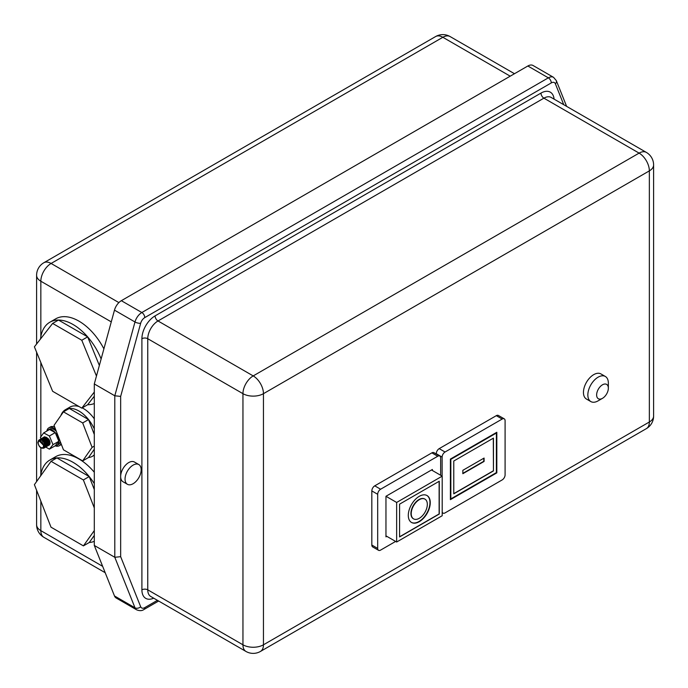 <?xml version="1.0" encoding="UTF-8"?>
<svg xmlns="http://www.w3.org/2000/svg" width="688" height="688" viewBox="0 0 688 688"><rect width="100%" height="100%" fill="white"/><g stroke="black" fill="none" stroke-linecap="round" stroke-linejoin="round"><path stroke-width="1.03" d="M43.955 448.112C40.833 448.722 38.82 446.839 37.9 442.461L38.674 440.277L44.264 446.108L43.241 448.112L43.731 448.198L44.832 445.987L43.533 441.945A4.764 2.752 60 0 1 44.944 445.927A4.764 2.752 60 0 1 43.955 448.112L45.15 444.715L42.914 440.509L39.56 439.666M602.49 384.798A8.282 4.782 120 0 0 596.634 394.946A8.282 4.782 120 0 0 602.49 398.326L598.096 400.863A14.5 8.368 -60 0 1 590.846 401.577A14.5 8.368 -60 0 1 588.627 389.967A14.5 8.368 -60 0 1 598.096 377.187A14.5 8.368 -60 0 1 605.345 376.474A14.5 8.368 -60 0 1 608.347 383.104L608.347 388.178A8.282 4.782 120 0 0 602.49 384.798M605.345 376.474L600.951 373.937A14.5 8.368 120 0 0 593.701 374.65A14.5 8.368 120 0 0 584.232 387.43A14.5 8.368 120 0 0 586.451 399.049L590.846 401.577M43.585 437.336L44.324 436.897A4.764 2.752 -120 0 0 44.324 436.897L44.565 436.837M39.087 439.967L42.157 440.423L43.533 441.945M39.93 439.451L43.249 440.311L45.485 444.525L44.316 447.897M40.661 439.03L43.98 439.89L46.216 444.104L45.047 447.467M41.392 438.609L44.72 439.469L46.956 443.674L45.778 447.045M42.123 438.179L45.451 439.047L47.687 443.253L46.509 446.624M42.854 437.757L46.182 438.626L48.418 442.831L47.24 446.202M43.748 437.233L46.913 438.196L49.149 442.41L47.971 445.781M44.324 436.777L48.659 438.987L49.957 443.038L48.71 445.36M45.477 444.439L44.978 443.975M45.761 447.062L49.381 449.152L55.246 445.772A8.91 5.143 -120 0 0 57.009 445.36A8.91 5.143 -120 0 0 58.858 441.283A8.91 5.143 -120 0 0 55.246 432.614A8.91 5.143 -120 0 0 49.536 429.518A8.91 5.143 -120 0 0 48.108 429.931A8.91 5.143 -120 0 0 47.042 430.963M56.339 431.367A8.91 5.143 -120 0 0 49.57 429.088L48.108 429.931M55.59 429.441A10.354 5.977 -120 0 0 48.848 427.833A10.354 5.977 -120 0 0 46.827 431.084M54.679 427.085A10.354 5.977 -120 0 0 50.31 426.981L48.848 427.833M424.823 499.058A11.395 6.579 120 0 0 424.677 498.972A11.395 6.579 120 0 0 418.983 499.54A11.395 6.579 120 0 0 411.544 509.576A11.395 6.579 120 0 0 413.29 518.7A11.395 6.579 120 0 0 413.436 518.786M419.276 499.703A11.395 6.579 120 0 0 411.837 509.748A11.395 6.579 120 0 0 413.583 518.872A11.395 6.579 120 0 0 419.276 518.305A11.395 6.579 120 0 0 426.715 508.269A11.395 6.579 120 0 0 424.969 499.144A11.395 6.579 120 0 0 419.276 499.703M419.276 521.693A15.532 8.97 120 0 0 429.424 508.002A15.532 8.97 120 0 0 427.042 495.558A15.532 8.97 120 0 0 419.276 496.323A15.532 8.97 120 0 0 409.128 510.014A15.532 8.97 120 0 0 411.51 522.459A15.532 8.97 120 0 0 419.276 521.693M411.364 522.373A15.532 8.97 120 0 0 418.983 521.521A15.532 8.97 120 0 0 429.088 507.968A15.532 8.97 120 0 0 426.895 495.472M133.111 483.724A11.395 6.579 -60 0 1 127.409 484.292A11.395 6.579 -60 0 1 125.663 475.159A11.395 6.579 -60 0 1 133.111 465.122A11.395 6.579 -60 0 1 138.804 464.555A11.395 6.579 -60 0 1 140.55 473.688A11.395 6.579 -60 0 1 133.111 483.724M127.409 484.292L123.023 481.755A11.395 6.579 -60 0 1 120.658 476.535A11.395 6.579 -60 0 1 128.716 462.585A11.395 6.579 -60 0 1 134.409 462.018L138.804 464.555M40.497 338.995A46.397 26.789 60 0 1 49.863 322.208A46.397 26.789 60 0 1 58.489 320.04A46.397 26.789 60 0 1 73.066 324.512A46.397 26.789 60 0 1 87.643 336.871A46.397 26.789 60 0 1 101.127 358.981M49.863 322.208L55.728 318.828A46.397 26.789 60 0 1 78.922 321.124A46.397 26.789 60 0 1 103.897 348.859M60.888 415.535A26.927 15.549 60 0 1 65.463 409.678A26.927 15.549 60 0 1 69.316 408.466A26.927 15.549 60 0 1 78.922 411.011A26.927 15.549 60 0 1 88.528 419.56A26.927 15.549 60 0 1 94.299 428.908M65.463 409.678L69.849 407.141A26.927 15.549 60 0 1 79.137 406.591M82.216 407.872A26.927 15.549 60 0 1 83.317 408.474A26.927 15.549 60 0 1 94.299 418.837M94.299 483.604A46.397 26.789 -120 0 0 89.216 476.569A46.397 26.789 -120 0 0 56.906 457.916A46.397 26.789 -120 0 0 49.863 460.031A46.397 26.789 -120 0 0 40.609 475.941M94.299 472.252A46.397 26.789 -120 0 0 55.728 456.651L49.863 460.031M44.677 447.682L45.881 444.293L43.645 440.088L40.3 439.245M45.408 447.252L46.698 444.921L46.612 443.872L44.376 439.666L40.884 438.953M46.139 446.83L47.352 443.45L45.116 439.236L41.762 438.402M46.87 446.409L48.083 443.029L45.847 438.815L42.493 437.972M47.61 445.987L48.814 442.608L46.578 438.394L43.224 437.551M48.341 445.566L49.622 443.227C48.857 438.892 47.042 436.811 44.17 436.992L44.342 436.889A4.764 2.752 -120 0 0 44.299 436.914M48.986 445.205A4.764 2.752 -120 0 0 49.08 445.153A4.764 2.752 -120 0 0 50.069 442.969A4.764 2.752 -120 0 0 48.659 438.987M43.344 439.365A4.764 2.752 -120 0 0 43.396 439.856M43.568 440.63A4.764 2.752 -120 0 0 44.084 441.963M44.453 442.616A4.764 2.752 -120 0 0 45.313 443.769M436.269 454.003L436.269 453.71A4.145 2.391 -60 0 1 439.193 448.636L445.05 452.016A4.145 2.391 120 0 0 442.126 457.09L436.269 453.71M442.195 511.915A4.145 2.391 120 0 0 442.977 513.102A4.145 2.391 120 0 0 445.05 512.895L502.171 479.923A4.145 2.391 120 0 0 505.095 474.849L505.095 420.729A4.145 2.391 120 0 0 504.244 418.837A4.145 2.391 120 0 0 502.171 419.044L496.315 415.664L439.193 448.636M496.315 415.664A4.145 2.391 -60 0 1 498.379 415.457L504.244 418.837M371.83 545.025L377.686 548.413A4.145 2.391 120 0 0 378.546 550.305L372.681 546.926A4.145 2.391 -60 0 1 371.83 545.025L371.83 490.914A4.145 2.391 -60 0 1 374.754 485.84L380.61 489.22A4.145 2.391 120 0 0 377.686 494.294L371.83 490.914M440.655 475.27L440.655 457.933A4.145 2.391 120 0 0 439.804 456.041A4.145 2.391 120 0 0 437.731 456.247L431.875 452.859L374.754 485.84M431.875 452.859A4.145 2.391 -60 0 1 433.939 452.661L439.804 456.041M49.381 449.152L53.002 444.663L49.381 435.994L43.671 432.898L40.403 437.387L40.996 438.815M55.246 445.772L58.858 441.283L55.246 432.614L49.536 429.518L43.671 432.898M47.3 438.6A8.91 5.143 -120 0 0 48.925 441.481M49.562 442.315A8.91 5.143 -120 0 0 49.88 442.676A8.91 5.143 -120 0 0 49.957 442.762M55.169 445.815A10.354 5.977 -120 0 0 59.202 445.764A10.354 5.977 -120 0 0 60.991 443.425M57.009 445.36L58.48 444.508A8.91 5.143 -120 0 0 60.252 441.498M59.202 445.764L60.664 444.921A10.354 5.977 -120 0 0 61.361 444.388M94.299 507.925L83.36 479.957L51.05 461.304L34.4 484.653L50.998 527.171L83.411 545.885L89.268 542.505A46.397 26.789 -120 0 0 94.299 541.344M83.411 545.885L94.299 530.568M114.483 595.954A10.354 5.977 120 0 0 116.16 597.992L136.671 609.835A10.354 5.977 -60 0 1 134.986 607.788L114.483 595.954L94.299 545.446L94.299 383.947L114.801 395.789L134.986 321.975A10.354 5.977 -60 0 1 141.848 312.533L121.337 300.69L527.851 65.996A10.354 5.977 -60 0 1 533.028 65.489L553.53 77.323A10.354 5.977 -60 0 0 548.353 77.839L527.851 65.996M94.299 383.947L114.483 310.142L134.986 321.975A4.145 1.402 15.3 0 0 140.662 323.274L120.658 396.4L114.801 395.789L114.801 557.289L94.299 545.446M121.337 300.69A10.354 5.977 120 0 0 114.483 310.142M94.299 454.837A26.927 15.549 60 0 1 92.381 456.307A26.927 15.549 60 0 1 88.528 457.52L82.672 460.9L63.451 449.806L54.025 425.382L63.451 411.845L82.672 422.939L92.106 447.363L82.672 460.9M94.299 403.521A46.397 26.789 60 0 1 87.643 404.742L81.786 408.122L52.632 391.291L34.4 346.829L52.632 323.42L81.786 340.25L96.458 376.052M94.299 392.048L81.786 408.122M81.786 340.25L87.643 336.871L58.489 320.04L52.632 323.42M87.643 336.871L99.356 365.448M94.299 396.185L87.643 404.742M94.299 449.238L88.528 457.52M94.299 446.099L92.106 447.363M82.672 422.939L88.528 419.56L69.316 408.466L63.451 411.845M88.528 419.56L94.299 434.498M94.299 489.564L89.216 476.569L83.36 479.957M89.216 476.569L56.906 457.916L51.05 461.304M89.268 542.505L94.299 535.427M442.126 476.113L442.126 457.09M502.171 419.044L445.05 452.016M450.399 459.077L450.399 499.66L496.822 472.862L496.822 432.27L450.399 459.077L450.838 459.335L450.838 498.903L496.383 472.604L496.822 472.862M395.626 541.43L380.61 550.099A4.145 2.391 120 0 1 378.546 550.305M437.731 456.247L380.61 489.22M377.686 548.413L377.686 494.294M432.382 470.489L432.382 469.474L385.959 496.28L385.959 536.864L386.837 536.356M496.383 472.604L496.383 433.036L450.838 459.335M495.945 432.778L496.383 433.036M450.399 498.654L450.838 498.903M493.451 470.919L493.451 438.11L453.77 461.02L453.77 493.829L493.451 470.919L493.305 438.196M453.77 493.657L493.305 470.833M462.843 470.325L462.843 473.705L484.085 461.442L484.085 458.062L462.843 470.325M462.843 473.37L483.793 461.278L483.793 458.234M431.505 469.981L442.195 476.156L396.649 502.455L396.649 542.024L442.195 515.733L442.195 476.156M385.959 535.849L396.649 542.024M385.959 496.28L396.649 502.455M439.271 481.23L399.582 504.149L399.582 536.95L439.271 514.039L439.271 481.23M399.582 536.786L439.125 513.953L439.125 481.316M53.002 444.663L58.858 441.283M49.381 435.994L55.246 432.614M598.096 400.863L602.49 398.326A8.282 4.782 120 0 0 608.347 388.178M120.658 396.4L120.658 556.678L114.801 557.289L134.986 607.788A4.145 3.079 158.2 0 0 140.662 606.713A6.209 3.586 120 0 0 144.772 607.624L157.423 600.323M43.482 445.927A3.724 2.15 -120 0 0 40.841 441.361A3.724 2.15 -120 0 0 38.21 442.883A3.724 2.15 -120 0 0 40.841 447.449A3.724 2.15 -120 0 0 43.482 445.927M153.682 598.173A18.636 10.759 -60 0 1 141.9 589.84A4.145 2.391 180 0 1 147.757 589.84A14.5 8.368 120 0 0 150.758 596.479L245.951 651.441A14.5 8.368 120 0 1 242.95 644.802L242.95 393.674L147.757 338.711L147.757 589.84L242.95 644.802A14.5 8.368 0 0 0 263.452 644.802L649.352 422.002L649.352 170.873L263.452 393.674L263.452 644.802A14.5 8.368 -120 0 1 260.451 651.441L646.35 428.641A14.5 8.368 -120 0 0 649.352 422.002A14.5 8.368 0 0 0 653.6 416.085A14.5 14.5 0 0 1 646.35 428.641M111.275 321.881L40.841 281.22L40.841 336.664M40.841 362.55L40.841 436.785M40.841 438.445L40.841 438.91M40.841 447.793L40.841 474.488M40.841 501.165L40.841 530.654L102.65 566.336M141.9 589.84L141.9 338.711A18.636 10.759 -60 0 1 155.075 315.887L540.983 93.086A18.636 10.759 -60 0 1 554.089 99.132M563.739 104.705L555.397 83.824A6.209 3.586 120 0 0 551.286 82.913L144.772 317.607A6.209 3.586 120 0 0 140.662 323.274M120.658 556.678L140.662 606.713M144.772 317.607A4.145 2.391 60 0 0 141.848 312.533L548.353 77.839A4.145 2.391 60 0 1 551.286 82.913M653.6 416.085L653.6 164.957A14.5 8.368 0 0 1 649.352 170.873A14.5 8.368 -120 0 0 639.1 153.114L543.907 98.16L158.008 320.961L253.201 375.915L639.1 153.114A14.5 8.368 120 0 1 646.35 152.401L551.157 97.438A14.5 8.368 120 0 0 543.907 98.16A4.145 2.391 60 0 1 540.983 93.086M510.221 76.179L442.857 37.281L51.093 263.461L118.886 302.6M43.843 262.739A14.5 14.5 0 0 0 36.602 275.295A14.5 8.368 180 0 0 40.841 281.22A14.5 8.368 -60 0 1 51.093 263.461A14.5 8.368 -120 0 0 43.843 262.739L435.607 36.559A14.5 8.368 60 0 1 442.857 37.281A14.5 8.368 -60 0 1 450.107 36.559A14.5 14.5 0 0 0 435.607 36.559M40.841 530.654A14.5 8.368 180 0 1 36.602 524.738A14.5 14.5 0 0 0 43.843 537.294A14.5 8.368 -60 0 1 40.841 530.654M263.452 393.674A14.5 8.368 -120 0 0 253.201 375.915A14.5 8.368 -60 0 0 242.95 393.674A14.5 8.368 0 0 0 263.452 393.674M155.075 315.887A4.145 2.391 60 0 0 158.008 320.961A14.5 8.368 120 0 0 147.757 338.711A4.145 2.391 180 0 0 141.9 338.711M566.611 106.365L556.317 80.599A4.145 3.079 158.2 0 1 555.397 83.824M144.772 607.624A4.145 2.391 60 0 1 143.912 609.525C142.038 610.892 139.621 610.996 136.671 609.835M48.289 445.024L47.627 445.127M45.391 444.035L44.806 443.442M43.43 441.06L43.224 440.286M43.138 439.649L43.129 439.219M47.73 445.36L47.257 445.532M42.811 441.791L42.493 440.707M44.815 446.288L44.264 446.065M44.72 446.822L44.178 446.744M44.617 447.14L44.006 447.243M92.381 456.307L94.299 455.207M49.321 443.407L48.693 444.766M42.484 438.54L43.224 438.471M40.171 439.864L41.022 439.744M514.469 73.719L450.107 36.559M36.602 275.295L36.602 344.009M36.602 352.187L36.602 481.574M36.602 490.286L36.602 524.738M105.195 572.708L43.843 537.294M653.6 164.957A14.5 14.5 0 0 0 646.35 152.401M245.951 651.441A14.5 14.5 0 0 0 260.451 651.441M556.317 80.599L553.53 77.323M158.636 601.028L143.912 609.525M442.977 513.102L442.195 512.646"/></g></svg>
